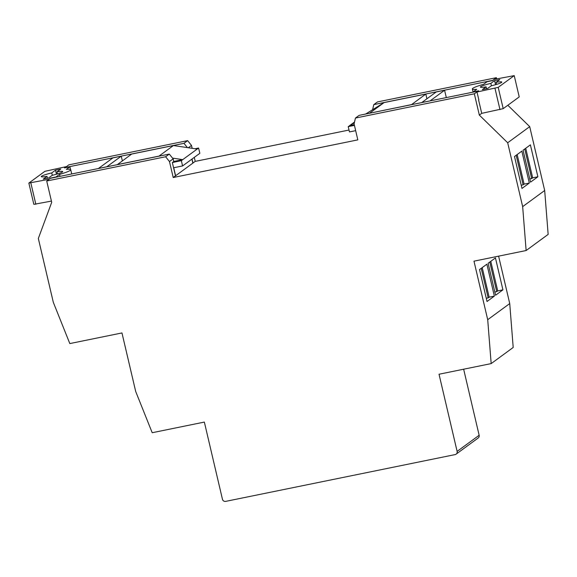 <?xml version="1.0" encoding="UTF-8"?>
<svg xmlns="http://www.w3.org/2000/svg" width="577" height="577" viewBox="0 0 577 577"><rect width="100%" height="100%" fill="white"/><g stroke="black" fill="none" stroke-linecap="round" stroke-linejoin="round"><path stroke-width="0.87" d="M481.232 268.327L488.164 297.898L489.145 297.184L494.359 296.116L487.024 301.497L479.53 269.567L486.873 264.194L494.359 296.116M482.213 267.605L489.145 297.184M507.81 105.266L529.708 126.644L544.681 190.504L548.15 234.399L526.13 250.533L473.977 261.165L487.709 319.701L491.171 363.597L439.025 374.235L457.121 451.394L479.141 435.267A2.748 2.647 53.8 0 1 478.16 438.015L456.14 454.142A2.748 2.647 -126.2 0 0 457.121 451.394M498.607 256.145L509.729 303.567L487.709 319.701M495.585 295.222L502.928 289.849L495.441 257.919L488.099 263.292L495.585 295.222M509.729 303.567L513.198 347.469L491.171 363.597M456.14 454.142A2.748 2.647 -126.2 0 1 455.138 454.589L225.679 501.377A2.748 2.647 -126.2 0 1 222.448 499.242L204.352 422.083L152.198 432.721L135.696 391.48L121.963 332.943L69.817 343.575L53.315 302.334L38.334 238.474L51.706 202.296L46.715 181.012L165.613 156.764L169.285 154.073L173.143 158.863L169.472 161.553L173.215 177.521L357.827 139.872L354.083 123.911L355.439 118.054L474.344 93.813L479.336 115.097L507.688 142.771L522.661 206.631L526.13 250.533M494.835 292.012L496.732 291.63L489.794 262.052M496.732 291.63L497.713 290.909L490.775 261.331M524.745 148.981L531.684 178.56L532.665 177.839L537.879 176.778L530.537 182.152L523.05 150.222L530.393 144.849L537.879 176.778M525.726 148.267L532.665 177.839M516.184 155.256L523.123 184.835L524.104 184.113L529.318 183.046L521.832 151.124L514.489 156.497L521.976 188.427L529.318 183.046M517.165 154.535L524.104 184.113M544.681 190.504L522.661 206.631M529.708 126.644L507.688 142.771M365.335 114.102L365.847 113.921M354.422 125.368L348.227 126.63L354.372 122.656M476.991 92.01L498.203 87.365L514.23 75.623L494.244 79.381L492.592 80.585L487.111 81.703L483.562 84.3A19.25 2.149 -13.2 0 0 472.347 88.973A19.25 2.149 -13.2 0 0 476.717 89.32L473.169 91.916L478.643 90.805L476.991 92.01L478.838 99.879M354.256 124.661L349.633 125.598L354.523 122.021M514.23 75.623L519.221 96.914L503.194 108.649L481.586 113.38M486.555 88.735L486.115 86.846A10.999 1.226 -13.2 0 1 480.381 87.091A10.999 1.226 -13.2 0 1 490.854 83.376L494.597 80.629L499.819 79.568L496.069 82.309L496.559 84.393M491.409 85.764L490.854 83.376M348.227 126.63L349.467 131.917L355.663 130.654M498.203 87.365L503.194 108.649M494.979 88.346L499.978 109.63M486.115 86.846L482.365 89.594L487.579 88.526L491.33 85.785A10.999 1.226 -13.2 0 0 501.802 82.064A10.999 1.226 -13.2 0 0 496.069 82.309M495.556 84.689L494.597 80.629M365.674 114.03L384.102 102.576L425.819 94.073L426.922 98.775M425.819 94.073L411.401 104.711M430.161 100.816L444.593 90.243L436.248 91.945L421.816 102.518L430.175 100.881M444.593 90.243L446.317 97.585M369.511 113.251L411.387 104.646M384.102 102.576L369.662 113.15M481.723 113.352L478.6 100.045M194.29 157.37L195.235 161.387L349.02 130.034M195.235 161.387L192.833 163.075M173.215 177.521L175.48 175.862L172.357 162.555L181.344 160.658L182.584 165.945L173.72 167.756L175.603 175.769L192.848 163.14L191.91 159.122M181.344 160.658L198.596 148.022L195.076 148.743M172.48 162.469L173.764 161.524L173.143 158.863M173.749 161.466L182.75 159.627L172.537 158.12M28.85 183.068L44.876 171.326L66.088 166.681L64.436 167.893L69.911 166.775L66.362 169.371A19.25 2.149 166.8 0 1 70.726 169.717A19.25 2.149 166.8 0 1 59.51 174.391L55.962 176.988L50.487 178.105L48.836 179.317L28.85 183.068L33.841 204.352L51.425 201.092M57.455 173.929L56.964 171.845A10.999 1.226 166.8 0 1 62.698 171.6A10.999 1.226 166.8 0 1 52.226 175.321L48.475 178.062L43.261 179.13L47.011 176.382A10.999 1.226 166.8 0 1 41.277 176.627A10.999 1.226 166.8 0 1 51.75 172.912L52.305 175.3M198.596 148.022L199.837 153.316L182.584 165.945M30.848 182.981L35.839 204.272M59.51 174.391L59.979 176.367M69.911 166.775L70.553 169.508M47.451 178.271L47.011 176.382M56.964 171.845L60.715 169.104L55.493 170.165L51.75 172.912M56.452 174.225L55.493 170.165M197.19 149.054L173.41 145.541L131.693 154.045L117.275 164.683M98.487 168.448L112.919 157.874L121.264 156.172L106.824 166.746L98.501 168.513M121.264 156.172L122.367 160.875M173.41 145.541L158.978 156.115L117.261 164.618M355.439 118.054L359.11 115.371L478.016 91.123L474.344 93.813M481.6 113.438L479.336 115.097M169.285 154.073L50.387 178.322L46.715 181.012M169.472 161.553L165.613 156.764M192.033 159.028L192.97 163.046M187.417 147.611L183.969 143.327L187.633 140.637L191.492 145.426L192.17 148.311M191.492 145.426L188.326 147.748M373.795 104.617L492.693 80.369L496.364 77.686L377.466 101.927L373.795 104.617L372.605 109.724M496.364 77.686L496.646 78.89M463.648 369.215L479.141 435.267M65.107 167.756L68.735 164.878L187.633 140.637M183.969 143.327L65.064 167.568M521.226 185.217L523.123 184.835M529.787 178.942L531.684 178.56M497.713 290.909L502.928 289.849M486.267 298.287L488.164 297.898M472.347 88.973L473.09 92.132M70.726 169.717L71.728 173.973"/></g></svg>
